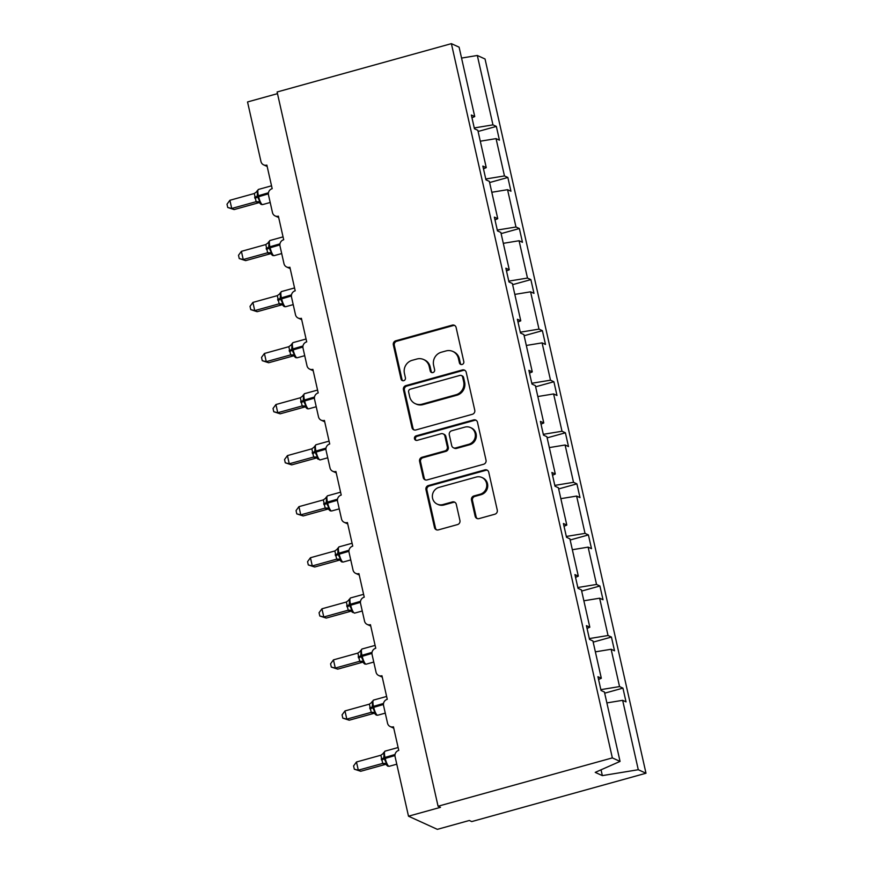 <?xml version="1.0" encoding="UTF-8"?>
<svg xmlns="http://www.w3.org/2000/svg" width="873" height="873" viewBox="0 0 873 873"><rect width="100%" height="100%" fill="white"/><g stroke="black" fill="none" stroke-linecap="round" stroke-linejoin="round"><path stroke-width="1.31" d="M462.112 364.478A2.346 2.237 -65.5 0 0 463.803 361.618L456.11 327.473A3.361 3.197 -65.5 0 0 452.247 325.138L395.753 340.808A3.361 3.197 -65.5 0 0 393.341 344.89L401.034 379.024A2.346 2.237 -65.5 0 0 403.741 380.672A2.346 2.237 -65.5 0 0 405.421 377.813L404.428 373.393A10.738 10.214 -65.5 0 1 412.154 360.32L416.868 359.021A10.738 10.214 -65.5 0 1 429.221 366.518L430.225 370.927A2.346 2.237 -65.5 0 0 432.921 372.575A2.346 2.237 -65.5 0 0 434.612 369.716L433.619 365.296A10.738 10.214 -65.5 0 1 441.345 352.223L446.059 350.924A10.738 10.214 -65.5 0 1 458.412 358.421L459.416 362.83A2.346 2.237 -65.5 0 0 462.112 364.478M475.152 516.27A3.361 3.197 -65.5 0 0 479.015 518.617L494.86 514.219A3.361 3.197 -65.5 0 0 497.272 510.138L488.738 472.228A3.361 3.197 -65.5 0 0 484.875 469.881L428.37 485.552A3.361 3.197 -65.5 0 0 425.959 489.633L434.503 527.554A3.361 3.197 -65.5 0 0 438.366 529.889L457.507 524.586A3.361 3.197 -65.5 0 0 459.929 520.494L456.273 504.267A3.361 3.197 -65.5 0 0 452.41 501.931L442.917 504.561A8.981 8.544 -65.5 0 1 432.408 495.329A8.981 8.544 -65.5 0 1 439.043 487.374L476.232 477.051A8.981 8.544 -65.5 0 1 486.73 486.294A8.981 8.544 -65.5 0 1 480.106 494.249L473.908 495.962A3.361 3.197 -65.5 0 0 471.496 500.054L475.152 516.27L476.112 516.718A3.361 3.197 -65.5 0 0 477.4 518.638M471.977 117.779L474.737 116.567L459.1 47.164L451.385 43.65L277.112 91.992L438.071 806.237L440.483 807.329L408.499 816.2L395.076 756.629A5.129 4.878 114.5 0 1 398.765 750.387L393.45 726.816A5.129 4.878 -65.5 0 1 387.547 723.237L383.563 705.559A5.129 4.878 114.5 0 1 387.263 699.317L381.948 675.757A5.129 4.878 -65.5 0 1 376.045 672.177L372.062 654.499A5.129 4.878 114.5 0 1 375.75 648.257L370.436 624.686A5.129 4.878 -65.5 0 1 364.532 621.107L360.549 603.429A5.129 4.878 114.5 0 1 364.237 597.187L358.934 573.626A5.129 4.878 -65.5 0 1 353.03 570.047L349.047 552.369A5.129 4.878 114.5 0 1 352.736 546.127L347.421 522.556A5.129 4.878 -65.5 0 1 341.518 518.977L337.535 501.298A5.129 4.878 114.5 0 1 341.223 495.067L335.919 471.496A5.129 4.878 -65.5 0 1 330.016 467.917L326.033 450.239A5.129 4.878 114.5 0 1 329.721 443.997L324.407 420.426A5.129 4.878 -65.5 0 1 318.503 416.847L314.52 399.179A5.129 4.878 114.5 0 1 318.209 392.937L312.894 369.366A5.129 4.878 -65.5 0 1 307.001 365.787L303.007 348.109A5.129 4.878 114.5 0 1 306.707 341.867L301.392 318.307A5.129 4.878 -65.5 0 1 295.489 314.727L291.506 297.049A5.129 4.878 114.5 0 1 295.194 290.807L289.88 267.236A5.129 4.878 -65.5 0 1 283.976 263.657L279.993 245.979A5.129 4.878 114.5 0 1 283.692 239.737L278.378 216.177A5.129 4.878 -65.5 0 1 272.474 212.597L268.491 194.919A5.129 4.878 114.5 0 1 272.18 188.677L266.865 165.106A5.129 4.878 -65.5 0 1 260.962 161.527L247.539 101.955L277.483 93.651M451.385 43.65L612.344 757.895L438.071 806.237M472.348 414.293A3.361 3.197 -65.5 0 0 474.759 410.212L466.215 372.302A3.361 3.197 -65.5 0 0 462.352 369.956L405.858 385.626A3.361 3.197 -65.5 0 0 403.435 389.707L411.98 427.628A3.361 3.197 -65.5 0 0 415.843 429.963L472.348 414.293M477.476 422.259L486.021 460.169A3.361 3.197 -65.5 0 1 483.598 464.261L427.104 479.932A3.361 3.197 -65.5 0 1 423.241 477.586L419.586 461.359A3.361 3.197 -65.5 0 1 421.997 457.277L444.914 450.926A3.361 3.197 -65.5 0 0 447.325 446.834L444.903 436.074A3.361 3.197 -65.5 0 0 441.04 433.728L417.185 440.352A2.346 2.237 -65.5 0 1 414.435 437.93A2.346 2.237 -65.5 0 1 416.17 435.845L473.613 419.924A3.361 3.197 -65.5 0 1 477.476 422.259M612.344 757.895L620.059 761.409L604.422 692.016L601.039 690.478L597.94 676.728L601.322 678.266L598.562 679.489M604.683 693.184L622.94 688.12L619.546 686.582L611.133 649.261L595.375 651.847M600.842 689.648L619.546 686.582M601.322 678.266L592.92 640.957L589.526 639.407L586.427 625.657L589.821 627.207L587.049 628.429M593.182 642.124L611.427 637.061L608.034 635.511L599.631 598.201L583.862 600.788M589.34 638.578L608.034 635.511M589.821 627.207L581.407 589.886L578.013 588.347L574.925 574.598L578.308 576.147L575.547 577.359M581.669 591.054L599.915 585.99L596.532 584.452L588.118 547.131L572.35 549.717M577.828 587.518L596.532 584.452M578.308 576.147L569.894 538.827L566.512 537.277L563.412 523.527L566.806 525.077L564.034 526.299M570.167 539.994L588.413 534.931L585.019 533.381L576.616 496.071L560.848 498.658M566.326 536.448L585.019 533.381M566.806 525.077L558.393 487.756L554.999 486.217L551.9 472.468L555.293 474.017L552.533 475.239M558.655 488.924L576.9 483.86L573.517 482.322L565.104 445.001L549.335 447.587M554.813 485.388L573.517 482.322M555.293 474.017L546.88 436.696L543.497 435.147L540.398 421.408L543.781 422.947L541.02 424.169M547.142 437.864L565.398 432.801L562.005 431.251L553.602 393.941L537.833 396.528M543.312 434.317L562.005 431.251M543.781 422.947L535.378 385.637L531.984 384.087L528.885 370.338L532.279 371.887L529.507 373.109M535.64 386.794L553.886 381.741L550.503 380.192L542.089 342.871L526.321 345.457M531.799 383.258L550.503 380.192M532.279 371.887L523.865 334.566L520.483 333.028L517.383 319.278L520.766 320.817L518.005 322.039M524.127 335.734L542.384 330.671L538.99 329.121L530.577 291.811L514.819 294.397M520.297 332.198L538.99 329.121M520.766 320.817L512.364 283.507L508.97 281.957L505.871 268.207L509.265 269.757L506.493 270.979M512.626 284.663L530.871 279.611L527.478 278.061L519.075 240.741L503.306 243.327M508.784 281.128L527.478 278.061M509.265 269.757L500.851 232.436L497.468 230.898L494.369 217.148L497.752 218.687L494.991 219.909M501.113 233.604L519.37 228.54L515.976 227.002L507.562 189.681L491.805 192.267M497.272 230.068L515.976 227.002M497.752 218.687L489.349 181.377L485.955 179.827L482.856 166.077L486.25 167.627L483.478 168.849M489.611 182.544L507.857 177.481L504.463 175.931L496.06 138.621L499.443 140.16L496.344 126.41L492.961 124.872L477.324 55.479L485.039 58.993L645.998 773.238L471.726 821.58L469.325 820.478L437.351 829.35L408.499 816.2M485.77 178.998L504.463 175.931M474.737 116.567L471.355 115.018L474.443 128.768L477.837 130.306L486.25 167.627M478.098 131.474L496.344 126.41M474.257 127.938L492.961 124.872M606.877 702.907L622.645 700.321L626.028 701.87L622.94 688.12M611.427 637.061L614.527 650.811L611.133 649.261M599.915 585.99L603.014 599.74L599.631 598.201M588.413 534.931L591.512 548.681L588.118 547.131M576.9 483.86L579.999 497.61L576.616 496.071M565.398 432.801L568.498 446.55L565.104 445.001M553.886 381.741L556.985 395.48L553.602 393.941M542.384 330.671L545.483 344.42L542.089 342.871M530.871 279.611L533.97 293.35L530.577 291.811M519.37 228.54L522.458 242.29L519.075 240.741M507.857 177.481L510.956 191.231L507.562 189.681M620.059 761.409L595.233 772.376L602.348 775.617L638.283 769.724L622.645 700.321M638.283 769.724L645.998 773.238M480.292 141.208L496.06 138.621M461.555 58.065L477.324 55.479M602.348 775.617L601.039 769.811M461.14 364.521A2.346 2.237 -65.5 0 1 460.377 363.277L459.373 358.858A10.738 10.214 -65.5 0 0 453.785 351.863L452.825 351.426M423.634 359.523L424.594 359.96A10.738 10.214 -65.5 0 1 430.193 366.955L431.186 371.374A2.346 2.237 -65.5 0 0 431.949 372.618M454.833 325.553A3.361 3.197 -65.5 0 0 453.207 325.574L396.713 341.245A3.361 3.197 -65.5 0 0 394.301 345.326L401.995 379.46A2.346 2.237 -65.5 0 0 402.759 380.715M464.927 370.381A3.361 3.197 -65.5 0 0 463.312 370.392L406.818 386.062A3.361 3.197 -65.5 0 0 404.406 390.144L412.951 428.065A3.361 3.197 -65.5 0 0 414.228 429.985M462.614 377.049A2.346 2.237 -65.5 0 0 459.907 375.412L410.321 389.172A2.346 2.237 -65.5 0 0 408.629 392.021L409.677 396.68A10.738 10.214 -65.5 0 0 422.041 404.177L455.935 394.782A10.738 10.214 -65.5 0 0 463.661 381.708L462.614 377.049L463.574 377.485A2.346 2.237 -65.5 0 0 462.352 375.957L461.391 375.521M415.264 403.675L416.235 404.112A10.738 10.214 -65.5 0 0 423.001 404.614L422.041 404.177M463.574 377.485L464.632 382.145A10.738 10.214 -65.5 0 1 456.895 395.218L423.001 404.614M443.157 433.892L444.117 434.328A3.361 3.197 -65.5 0 1 445.863 436.511L448.286 447.282A3.361 3.197 -65.5 0 1 445.874 451.363L422.958 457.714A3.361 3.197 -65.5 0 0 420.546 461.795L424.202 478.022A3.361 3.197 -65.5 0 0 425.489 479.943M476.189 420.339A3.361 3.197 -65.5 0 0 474.574 420.36L417.13 436.293A2.346 2.237 -65.5 0 0 416.214 440.396M468.692 444.324A8.981 8.544 -65.5 0 0 470.482 427.563A8.981 8.544 -65.5 0 0 464.818 427.137L451.712 430.771A3.361 3.197 -65.5 0 0 449.3 434.852L451.723 445.623A3.361 3.197 -65.5 0 0 455.586 447.958L468.692 444.324L469.652 444.761A8.981 8.544 -65.5 0 0 471.442 427.999L470.482 427.563M453.469 447.805L454.429 448.242A3.361 3.197 -65.5 0 0 456.546 448.406L455.586 447.958M469.652 444.761L456.546 448.406M481.896 477.476L482.856 477.924A8.981 8.544 -65.5 0 1 481.067 494.685L474.868 496.399A3.361 3.197 -65.5 0 0 472.457 500.491L476.112 516.718M437.253 504.136L438.213 504.572A8.981 8.544 -65.5 0 0 443.877 504.998L442.917 504.561M454.986 502.346A3.361 3.197 -65.5 0 0 453.371 502.368L443.877 504.998M487.45 470.296A3.361 3.197 -65.5 0 0 485.835 470.318L429.33 485.988A3.361 3.197 -65.5 0 0 426.919 490.069L435.463 527.99A3.361 3.197 -65.5 0 0 436.751 529.911M234.128 209.564L227.733 207.49L231.727 208.472L256.138 201.696L254.294 193.511L229.883 200.288L231.727 208.472L234.128 209.564L258.397 202.831L255.996 201.739M254.294 193.511L257.546 191.132L256.957 190.991L257.546 191.132L257.197 196.098L268.458 192.78M254.632 197.243A3.765 0.72 167.3 0 0 257.197 196.098L259.925 201.685L259.652 202.951L260.503 203.878L259.652 202.951A3.765 3.688 -176 0 0 255.996 201.75M256.138 201.696L259.925 201.685M227.733 207.49L227.002 204.227L229.883 200.288M245.64 260.623L239.246 258.561L243.24 259.532L267.651 252.766L265.796 244.571L241.395 251.348L243.24 259.532L245.64 260.623L269.91 253.901L267.498 252.799M265.796 244.571L269.048 242.192L268.458 242.05L269.048 242.192L268.709 247.157L279.971 243.84M266.145 248.314A3.765 0.72 167.3 0 0 268.709 247.157L271.427 252.755L271.154 254.021L272.005 254.949L271.154 254.021A3.765 3.688 -176 0 0 267.498 252.821M267.651 252.766L271.427 252.755M239.246 258.561L238.504 255.287L241.395 251.348M257.142 311.694L250.758 309.62L254.741 310.602L279.153 303.826L277.308 295.641L252.897 302.418L254.741 310.602L257.142 311.694L281.412 304.961L279.011 303.88A3.765 3.688 -176 0 1 282.666 305.081L283.518 306.008L282.666 305.081L282.939 303.815L280.211 298.228L291.473 294.899M277.308 295.641L280.56 293.263L279.971 293.121L280.56 293.263L280.211 298.228A3.765 0.72 167.3 0 1 277.647 299.374M279.153 303.826L282.939 303.815M250.758 309.62L250.016 306.358L252.897 302.418M268.655 362.753L262.26 360.691L266.254 361.662L290.665 354.896L288.821 346.701L264.41 353.478L266.254 361.662L268.655 362.753L292.924 356.031L290.513 354.94A3.765 3.688 -176 0 1 294.179 356.14L295.019 357.068L294.179 356.14L294.441 354.885L291.724 349.287L302.986 345.97M288.821 346.701L292.062 344.322L291.473 344.18L292.062 344.322L291.724 349.287A3.765 0.72 167.3 0 1 289.159 350.444M290.665 354.896L294.441 354.885M262.26 360.691L261.529 357.417L264.41 353.478M280.157 413.824L273.773 411.75L277.756 412.722L302.167 405.956L300.323 397.772L275.912 404.537L277.756 412.722L280.157 413.824L304.426 407.091L302.025 406.01A3.765 3.688 -176 0 1 305.681 407.211L306.532 408.138L305.681 407.211L305.954 405.945L303.237 400.358L314.487 397.029M304.568 407.058L304.426 407.091A3.765 3.132 94.6 0 1 305.179 406.927M300.323 397.772L303.575 395.393L302.986 395.24L303.575 395.393L303.237 400.358A3.765 0.72 167.3 0 1 300.661 401.504M302.167 405.956L305.954 405.945M273.773 411.75L273.031 408.477L275.912 404.537M291.669 464.883L285.275 462.81L289.269 463.792L313.68 457.026L311.836 448.831L287.424 455.608L289.269 463.792L291.669 464.883L315.939 458.15L313.527 457.07A3.765 3.688 -176 0 1 317.194 458.27L318.034 459.198L317.194 458.27L317.456 457.016L314.738 451.417L326 448.1M316.081 458.118L315.939 458.15A3.765 3.132 94.6 0 1 316.692 457.998M311.836 448.831L315.077 446.452L314.498 446.31L315.077 446.452L314.738 451.417A3.765 0.72 167.3 0 1 312.174 452.563M313.68 457.026L317.456 457.016M285.275 462.81L284.543 459.547L287.424 455.608M303.182 515.954L296.787 513.881L300.77 514.852L325.182 508.086L323.337 499.902L298.926 506.667L300.77 514.852L303.182 515.954L327.44 509.221L325.04 508.141A3.765 3.688 -176 0 1 328.695 509.341L329.547 510.269L328.695 509.341L328.968 508.075L326.251 502.488L337.502 499.16M327.593 509.177L327.44 509.221A3.765 3.132 94.6 0 1 328.204 509.057M323.337 499.902L326.589 497.523L326 497.37L326.589 497.523L326.251 502.488A3.765 0.72 167.3 0 1 323.676 503.634M325.182 508.086L328.968 508.075M296.787 513.881L296.045 510.607L298.926 506.667M314.684 567.014L308.289 564.94L312.283 565.922L336.694 559.146L334.85 550.961L310.439 557.738L312.283 565.922L314.684 567.014L338.953 560.28L336.552 559.2A3.765 3.688 -176 0 1 340.208 560.401L341.048 561.328L340.208 560.401L340.47 559.135L337.753 553.547L349.014 550.23M334.85 550.961L338.091 548.582L337.513 548.44L338.091 548.582L337.753 553.547A3.765 0.72 167.3 0 1 335.188 554.693M336.694 559.146L340.47 559.135M308.289 564.94L307.558 561.677L310.439 557.738M326.196 618.084L319.802 616.011L323.785 616.982L348.196 610.216L346.352 602.021L321.941 608.797L323.785 616.982L326.196 618.084L350.455 611.351L348.054 610.249M346.352 602.021L349.604 599.642L349.014 599.5L349.604 599.642L349.265 604.607L360.527 601.29M346.69 605.764A3.765 0.72 167.3 0 0 349.265 604.607L351.983 610.205L351.71 611.471L352.561 612.399L351.71 611.471A3.765 3.688 -176 0 0 348.054 610.271M348.196 610.216L351.983 610.205M319.802 616.011L319.06 612.737L321.941 608.797M337.698 669.144L331.304 667.07L335.297 668.052L359.709 661.276L357.865 653.091L333.453 659.868L335.297 668.052L337.698 669.144L361.968 662.411L359.567 661.319M357.865 653.091L361.116 650.712L360.527 650.571L361.116 650.712L360.767 655.678L372.029 652.36M358.203 656.823A3.765 0.72 167.3 0 0 360.767 655.678L363.495 661.265L363.223 662.531L364.074 663.458L363.223 662.531A3.765 3.688 -176 0 0 359.567 661.33M359.709 661.276L363.495 661.265M331.304 667.07L330.572 663.807L333.453 659.868M349.211 720.203L342.816 718.141L346.81 719.112L371.221 712.346L369.366 704.151L344.966 710.928L346.81 719.112L349.211 720.203L373.48 713.481L371.069 712.379M369.366 704.151L372.618 701.772L372.029 701.63L372.618 701.772L372.28 706.737L383.542 703.42M369.716 707.894A3.765 0.72 167.3 0 0 372.28 706.737L374.997 712.335L374.724 713.601L375.576 714.529L374.724 713.601A3.765 3.688 -176 0 0 371.069 712.401M371.221 712.346L374.997 712.335M342.816 718.141L342.074 714.867L344.966 710.928M360.713 771.274L354.329 769.2L358.312 770.172L382.723 763.406L380.879 755.221L356.468 761.998L358.312 770.172L360.713 771.274L384.982 764.541L382.581 763.46A3.765 3.688 -176 0 1 386.237 764.661L387.088 765.588L386.237 764.661L386.51 763.395L383.782 757.808L395.043 754.479M380.879 755.221L384.131 752.842L383.542 752.69L384.131 752.842L383.782 757.808A3.765 0.72 167.3 0 1 381.217 758.953M382.723 763.406L386.51 763.395M354.329 769.2L353.587 765.927L356.468 761.998M459.373 358.858L458.412 358.421M431.186 371.374L430.225 370.927M430.193 366.955L429.221 366.518M401.995 379.46L401.034 379.024M394.301 345.326L393.341 344.89M396.713 341.245L395.753 340.808M453.207 325.574L452.247 325.138M460.377 363.277L459.416 362.83M412.951 428.065L411.98 427.628M404.406 390.144L403.435 389.707M406.818 386.062L405.858 385.626M463.312 370.392L462.352 369.956M456.895 395.218L455.935 394.782M464.632 382.145L463.661 381.708M424.202 478.022L423.241 477.586M420.546 461.795L419.586 461.359M422.958 457.714L421.997 457.277M445.874 451.363L444.914 450.926M448.286 447.282L447.325 446.834M445.863 436.511L444.903 436.074M417.13 436.293L416.17 435.845M474.574 420.36L473.613 419.924M472.457 500.491L471.496 500.054M474.868 496.399L473.908 495.962M481.067 494.685L480.106 494.249M453.371 502.368L452.41 501.931M435.463 527.99L434.503 527.554M426.919 490.069L425.959 489.633M429.33 485.988L428.37 485.552M485.835 470.318L484.875 469.881M256.182 192.267L258.473 189.43A7.355 1.779 74.5 0 0 258.364 195.574L258.594 196.556A7.355 1.779 74.5 0 0 262.238 204.533A7.355 1.779 74.5 0 0 262.62 204.588L261.169 204.457L259.467 202.678M254.851 198.226A3.765 0.72 167.3 0 0 257.426 197.08L268.36 193.85M258.353 202.831A3.765 3.132 94.6 0 1 259.15 202.678M267.684 243.338L269.975 240.501A7.355 1.779 74.5 0 0 269.877 246.644L270.095 247.626A7.355 1.779 74.5 0 0 273.751 255.603A7.355 1.779 74.5 0 0 274.133 255.647L272.671 255.516L270.979 253.748M266.363 249.296A3.765 0.72 167.3 0 0 268.928 248.139L279.873 244.909M269.866 253.89A3.765 3.132 94.6 0 1 270.663 253.737M279.196 294.397L281.488 291.56A7.355 1.779 74.5 0 0 281.379 297.704L281.608 298.686A7.355 1.779 74.5 0 0 285.253 306.663A7.355 1.779 74.5 0 0 285.635 306.718L284.183 306.587L282.481 304.808M277.865 300.356A3.765 0.72 167.3 0 0 280.44 299.21L291.375 295.98M281.368 304.961A3.765 3.132 94.6 0 1 282.165 304.808M290.698 345.468L292.99 342.631A7.355 1.779 74.5 0 0 292.892 348.764L293.11 349.746A7.355 1.779 74.5 0 0 296.765 357.734A7.355 1.779 74.5 0 0 297.147 357.777L295.685 357.646L293.994 355.878M289.378 351.426A3.765 0.72 167.3 0 0 291.942 350.269L302.887 347.039M292.881 356.02A3.765 3.132 94.6 0 1 293.677 355.868M302.211 396.528L304.502 393.69A7.355 1.779 74.5 0 0 304.404 399.834L304.622 400.816A7.355 1.779 74.5 0 0 308.278 408.793A7.355 1.779 74.5 0 0 308.649 408.837L307.198 408.717L305.495 406.938M300.89 402.486A3.765 0.72 167.3 0 0 303.455 401.34L314.4 398.099M313.713 447.598L316.004 444.75A7.355 1.779 74.5 0 0 315.906 450.894L316.124 451.876A7.355 1.779 74.5 0 0 319.78 459.864A7.355 1.779 74.5 0 0 320.162 459.907L317.434 458.674M312.392 453.545A3.765 0.72 167.3 0 0 314.957 452.4L325.902 449.169M325.225 498.658L327.517 495.82A7.355 1.779 74.5 0 0 327.419 501.964L327.637 502.946A7.355 1.779 74.5 0 0 331.293 510.923A7.355 1.779 74.5 0 0 331.664 510.967L330.212 510.847L328.521 509.068M323.905 504.616A3.765 0.72 167.3 0 0 326.469 503.47L337.415 500.229M336.738 549.728L339.03 546.88A7.355 1.779 74.5 0 0 338.92 553.024L339.139 554.006A7.355 1.779 74.5 0 0 342.794 561.983A7.355 1.779 74.5 0 0 343.176 562.037L341.714 561.906L340.023 560.128M335.407 555.675A3.765 0.72 167.3 0 0 337.982 554.53L348.916 551.299M338.91 560.28A3.765 3.132 94.6 0 1 339.706 560.128M348.24 600.788L350.531 597.95A7.355 1.779 74.5 0 0 350.433 604.094L350.651 605.076A7.355 1.779 74.5 0 0 354.307 613.053A7.355 1.779 74.5 0 0 354.689 613.097L351.95 611.875M346.919 606.746A3.765 0.72 167.3 0 0 349.484 605.589L360.429 602.359M350.422 611.34A3.765 3.132 94.6 0 1 351.219 611.187M359.752 651.847L362.044 649.01A7.355 1.779 74.5 0 0 361.935 655.154L362.164 656.136A7.355 1.779 74.5 0 0 365.809 664.113A7.355 1.779 74.5 0 0 366.191 664.167L364.739 664.037L363.037 662.258M358.421 657.805A3.765 0.72 167.3 0 0 360.996 656.66L371.931 653.43M361.924 662.411A3.765 3.132 94.6 0 1 362.721 662.258M371.254 702.918L373.546 700.081A7.355 1.779 74.5 0 0 373.448 706.213L373.666 707.195A7.355 1.779 74.5 0 0 377.322 715.183A7.355 1.779 74.5 0 0 377.703 715.227L376.241 715.096L374.55 713.328M369.934 708.876A3.765 0.72 167.3 0 0 372.498 707.719L383.443 704.489M373.437 713.47A3.765 3.132 94.6 0 1 374.233 713.317M382.767 753.977L385.058 751.14A7.355 1.779 74.5 0 0 384.949 757.284L385.179 758.266A7.355 1.779 74.5 0 0 388.823 766.243A7.355 1.779 74.5 0 0 389.205 766.298L387.754 766.167L386.052 764.388M381.436 759.936A3.765 0.72 167.3 0 0 384.011 758.79L394.945 755.549M384.938 764.541A3.765 3.132 94.6 0 1 385.735 764.388M267.182 166.481L263.635 164.866M278.683 217.541L275.137 215.926M290.196 268.611L286.65 266.996M301.698 319.671L298.162 318.056M313.211 370.741L309.664 369.126M324.712 421.801L321.177 420.186M336.225 472.871L332.678 471.256M347.727 523.931L344.191 522.316M359.24 575.001L355.693 573.375M370.752 626.061L367.206 624.446M382.254 677.121L378.707 675.506M393.767 728.191L390.22 726.576M258.473 189.43L271.536 185.807M262.62 204.588L270.194 202.481M269.975 240.501L283.038 236.878M274.133 255.647L281.706 253.552M281.488 291.56L294.55 287.937M285.635 306.718L293.208 304.612M292.99 342.631L306.052 339.008M297.147 357.777L304.721 355.682M304.502 393.69L317.565 390.067M308.649 408.837L316.222 406.742M316.004 444.75L329.077 441.127M320.162 459.907L327.735 457.801M317.434 458.685L317.008 457.998M327.517 495.82L340.579 492.197M331.664 510.967L339.237 508.872M339.03 546.88L352.092 543.257M343.176 562.037L350.75 559.931M350.531 597.95L363.594 594.327M354.689 613.097L362.262 611.002M351.961 611.875L351.535 611.198M362.044 649.01L375.106 645.387M366.191 664.167L373.764 662.061M373.546 700.081L386.608 696.458M377.703 715.227L385.277 713.132M385.058 751.14L398.121 747.517M389.205 766.298L396.779 764.191"/></g></svg>
